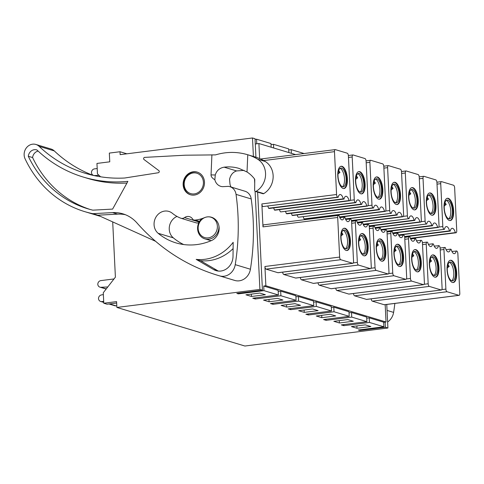 <?xml version="1.0" encoding="UTF-8"?>
<svg xmlns="http://www.w3.org/2000/svg" width="484" height="484" viewBox="0 0 484 484"><rect width="100%" height="100%" fill="white"/><g stroke="black" fill="none" stroke-linecap="round" stroke-linejoin="round"><path stroke-width="0.73" d="M100.605 176.799L97.465 173.919L96.951 163.435L109.759 161.819L109.33 153.083L120.002 151.74L120.147 154.65L252.497 137.976L255.026 138.739L255.933 157.227M295.615 154.596L258.904 143.53L255.286 143.984L256.774 143.796L256.544 139.198L255.062 139.38M256.544 139.198L270.967 143.542L271.149 147.215M271.016 144.619L273.496 144.305L288.676 148.878L288.857 152.557M288.73 149.955L291.205 149.641L304.085 153.525M116.662 303.014L107.079 304.218L103.788 303.232L103.273 292.747L115.398 277.151L112.699 221.908M386.764 304.448L387.914 328.007L244.886 346.024L116.88 307.443L116.596 301.617L103.788 303.232M356.992 328.279L351.426 326.597L365.305 324.855L370.871 326.531L356.992 328.279L356.877 325.913M339.411 322.979L333.845 321.303L347.724 319.555L353.29 321.231L339.411 322.979L339.296 320.614M321.83 317.679L316.264 316.004L330.142 314.255L335.702 315.931L321.83 317.679L321.715 315.314M304.248 312.38L298.682 310.704L312.555 308.955L318.121 310.631L304.248 312.38L304.133 310.014M286.667 307.08L281.101 305.404L294.974 303.656L300.54 305.331L286.667 307.08L286.552 304.714M269.086 301.78L263.52 300.104L277.392 298.356L282.958 300.032L269.086 301.78L268.965 299.414M387.914 328.007L385.385 327.244L359.769 330.469L358.251 330.009L383.866 326.785L369.443 322.441L343.828 325.665L341.299 324.903L366.914 321.672L351.735 317.099L326.119 320.329L323.59 319.567L349.206 316.336L334.027 311.763L308.411 314.987L305.882 314.225L331.498 311L316.318 306.426L290.702 309.651L288.174 308.889L313.789 305.664L298.61 301.09L272.994 304.315L270.465 303.553L296.081 300.322L280.901 295.748L255.286 298.979L252.757 298.217L278.373 294.986L263.955 290.642L238.34 293.867L236.821 293.413L262.437 290.182L259.908 289.42L255.104 191.313M116.88 307.443L259.908 289.42M251.498 296.48L245.939 294.804L259.811 293.056L265.377 294.732L251.498 296.48L251.384 294.115M351.735 317.099L351.511 312.501L366.69 317.074L366.914 321.672M351.511 312.501L349.037 312.809M383.866 326.785L383.643 322.181L369.219 317.837L366.745 318.151M334.027 311.763L333.803 307.159L348.982 311.738L349.206 316.336M333.803 307.159L331.328 307.473M316.318 306.426L316.094 301.822L331.274 306.396L331.498 311M316.094 301.822L313.62 302.137M298.61 301.09L298.386 296.486L313.565 301.06L313.789 305.664M298.386 296.486L295.912 296.795M280.901 295.748L280.678 291.15L295.857 295.724L296.081 300.322M280.678 291.15L278.203 291.459M263.955 290.642L263.726 286.038L278.149 290.388L278.373 294.986M263.726 286.038L265.861 285.772L386.026 321.987L385.179 304.648M291.386 153.319L291.205 149.641M273.678 147.983L273.496 144.305M369.219 317.837L369.443 322.441M385.385 327.244L385.131 322.102M262.437 290.182L257.639 192.118M254.717 183.333L254.499 178.923M253.404 156.453L252.497 137.976M238.34 293.867L238.303 293.225M359.769 330.469L359.733 329.822M255.231 297.902L255.286 298.979M272.94 303.238L272.994 304.315M290.654 308.58L290.702 309.651M308.362 313.916L308.411 314.987M326.071 319.252L326.119 320.329M343.779 324.589L343.828 325.665M194.314 193.909A10.642 9.523 106.8 0 1 185.227 179.231A10.642 9.523 106.8 0 1 201.864 177.132A10.642 9.523 106.8 0 1 194.314 193.909M190.642 194.822A11.828 10.581 106.8 0 1 184.18 180.526A11.828 10.581 106.8 0 1 197.466 172.183M208.277 237.862A10.642 9.523 106.8 0 1 199.19 223.184A10.642 9.523 106.8 0 1 215.828 221.091A10.642 9.523 106.8 0 1 208.277 237.862M211.272 240.639A11.828 10.581 106.8 0 1 209.663 240.3L204.859 238.854A11.828 10.581 106.8 0 1 197.726 230.148A11.828 10.581 106.8 0 1 201.786 218.665M218.937 226.07A11.828 10.581 106.8 0 1 208.84 239.181A11.828 10.581 106.8 0 1 204.859 238.854M120.002 151.74L126.862 153.803M335.781 288.168A2.366 0.98 82.8 0 0 336.882 290.473L348.77 294.06A2.366 0.98 82.8 0 0 348.952 294.078L423.669 284.665A2.366 0.98 82.8 0 0 424.383 282.62L422.447 243.01A2.366 0.98 82.8 0 0 421.322 240.379L416.494 240.772M318.073 282.831A2.366 0.98 82.8 0 0 319.174 285.137L331.062 288.724A2.366 0.98 82.8 0 0 331.244 288.736L405.955 279.322A2.366 0.98 82.8 0 0 406.675 277.284L404.739 237.674A2.366 0.98 82.8 0 0 403.614 235.042L398.786 235.43M300.364 277.489A2.366 0.98 82.8 0 0 301.465 279.8L313.354 283.382A2.366 0.98 82.8 0 0 313.535 283.4L388.247 273.986A2.366 0.98 82.8 0 0 388.967 271.947L387.031 232.338A2.366 0.98 82.8 0 0 385.905 229.7L381.077 230.094M282.656 272.153A2.366 0.98 82.8 0 0 283.757 274.464L295.645 278.046A2.366 0.98 82.8 0 0 295.827 278.064L370.538 268.65A2.366 0.98 82.8 0 0 371.258 266.605L369.322 227.002A2.366 0.98 82.8 0 0 368.197 224.364L363.369 224.757M353.489 293.504A2.366 0.98 82.8 0 0 354.591 295.815L366.479 299.396A2.366 0.98 82.8 0 0 366.66 299.414L441.378 290.001A2.366 0.98 82.8 0 0 442.092 287.956L440.156 248.352A2.366 0.98 82.8 0 0 439.03 245.715L434.202 246.108M309.264 219.101A6.703 2.783 82.8 0 0 309.046 218.605M339.623 217.171L385.191 211.429A2.366 0.98 82.8 0 1 385.01 211.411L384.502 211.26A6.703 2.783 82.8 0 0 381.289 206.952A6.703 2.783 82.8 0 0 379.444 209.735L304.726 219.149L303.97 218.919A6.703 2.783 82.8 0 0 303.232 216.85M379.444 209.735L378.682 209.505A6.703 2.783 82.8 0 0 375.469 205.204A6.703 2.783 82.8 0 0 373.624 207.981L298.404 217.243A2.366 0.98 82.8 0 1 297.303 214.932M352.903 154.941A2.366 0.98 -97.2 0 0 352.189 156.985L354.282 199.856A2.366 0.98 82.8 0 0 355.407 202.493L355.915 202.645A6.703 2.783 82.8 0 1 357.761 199.862A6.703 2.783 82.8 0 1 360.973 204.169L361.736 204.399A6.703 2.783 82.8 0 1 363.581 201.616A6.703 2.783 82.8 0 1 366.793 205.924L292.584 215.489A2.366 0.98 82.8 0 0 292.766 215.507L367.483 206.093A2.366 0.98 82.8 0 0 368.197 204.048L366.104 161.178A2.366 0.98 -97.2 0 0 364.972 158.546L353.084 154.959A2.366 0.98 -97.2 0 0 352.903 154.941L348.365 155.515M292.584 215.489L292.082 215.338A6.703 2.783 82.8 0 0 291.338 213.269M361.736 204.399L287.018 213.813L286.262 213.583A6.703 2.783 82.8 0 0 285.524 211.514M355.915 202.645L280.696 211.901A2.366 0.98 82.8 0 1 279.595 209.596M334.48 151.649L336.574 194.52A2.366 0.98 82.8 0 0 337.699 197.151L338.207 197.303A6.703 2.783 82.8 0 1 340.052 194.526A6.703 2.783 82.8 0 1 343.265 198.833L344.027 199.057A6.703 2.783 82.8 0 1 345.866 196.28A6.703 2.783 82.8 0 1 349.085 200.582L274.876 210.153A2.366 0.98 82.8 0 0 275.057 210.165L349.775 200.751A2.366 0.98 82.8 0 0 350.489 198.712L348.389 155.842A2.366 0.98 -97.2 0 0 347.264 153.204L335.376 149.623A2.366 0.98 -97.2 0 0 335.194 149.604A2.366 0.98 -97.2 0 0 334.48 151.649L263.659 160.573M274.876 210.153L274.368 209.996A6.703 2.783 82.8 0 0 273.629 207.926M344.027 199.057L269.31 208.471L268.553 208.247A6.703 2.783 82.8 0 0 267.809 206.172M338.207 197.303L262.987 206.565A2.366 0.98 82.8 0 1 261.862 203.933L262.981 226.881A2.366 0.98 82.8 0 1 263.701 224.842L338.413 215.428A2.366 0.98 82.8 0 0 337.699 217.467L339.635 257.077A2.366 0.98 82.8 0 0 340.76 259.714L352.648 263.296A2.366 0.98 82.8 0 0 352.83 263.314A2.366 0.98 82.8 0 0 353.55 261.269L351.614 221.66A2.366 0.98 82.8 0 0 350.483 219.028L345.661 219.421M339.635 257.077L264.917 266.49A2.366 0.98 82.8 0 0 266.049 269.122L277.937 272.71A2.366 0.98 82.8 0 0 278.118 272.728L352.83 263.314M264.917 266.49L265.861 285.772M371.198 298.84A2.366 0.98 82.8 0 0 372.299 301.151L384.187 304.732A2.366 0.98 82.8 0 0 384.369 304.751L459.086 295.337A2.366 0.98 82.8 0 0 459.8 293.298L457.864 253.689A2.366 0.98 82.8 0 0 456.739 251.051L451.911 251.444M451.699 280.75A9.462 3.926 82.8 0 0 453.635 271.173A9.462 3.926 82.8 0 0 449.382 262.376M451.796 280.781A9.462 3.926 -97.2 0 1 447.295 270.241A9.462 3.926 -97.2 0 1 450.156 262.074A9.462 3.926 -97.2 0 1 455.238 270.973A9.462 3.926 -97.2 0 1 452.522 280.847A9.462 3.926 -97.2 0 1 451.796 280.781M345.449 248.722A9.462 3.926 82.8 0 0 347.385 239.144A9.462 3.926 82.8 0 0 343.132 230.354M345.546 248.758A9.462 3.926 -97.2 0 1 341.045 238.219A9.462 3.926 -97.2 0 1 343.906 230.051A9.462 3.926 -97.2 0 1 348.988 238.945A9.462 3.926 -97.2 0 1 346.272 248.824A9.462 3.926 -97.2 0 1 345.546 248.758M342.418 186.745A9.462 3.926 82.8 0 0 344.354 177.168A9.462 3.926 82.8 0 0 340.101 168.378M342.515 186.782A9.462 3.926 -97.2 0 1 338.007 176.243A9.462 3.926 -97.2 0 1 340.875 168.075A9.462 3.926 -97.2 0 1 345.957 176.969A9.462 3.926 -97.2 0 1 343.241 186.848A9.462 3.926 -97.2 0 1 342.515 186.782M398.574 264.736A9.462 3.926 82.8 0 0 400.51 255.159A9.462 3.926 82.8 0 0 396.257 246.362M398.671 264.766A9.462 3.926 -97.2 0 1 394.17 254.227A9.462 3.926 -97.2 0 1 397.031 246.066A9.462 3.926 -97.2 0 1 402.113 254.959A9.462 3.926 -97.2 0 1 399.397 264.833A9.462 3.926 -97.2 0 1 398.671 264.766M380.866 259.4A9.462 3.926 82.8 0 0 382.802 249.823A9.462 3.926 82.8 0 0 378.548 241.026M380.962 259.43A9.462 3.926 -97.2 0 1 376.461 248.891A9.462 3.926 -97.2 0 1 379.323 240.723A9.462 3.926 -97.2 0 1 384.405 249.623A9.462 3.926 -97.2 0 1 381.688 259.497A9.462 3.926 -97.2 0 1 380.962 259.43M363.157 254.064A9.462 3.926 82.8 0 0 365.093 244.487A9.462 3.926 82.8 0 0 360.84 235.69M363.254 254.094A9.462 3.926 -97.2 0 1 358.753 243.555A9.462 3.926 -97.2 0 1 361.615 235.387A9.462 3.926 -97.2 0 1 366.697 244.281A9.462 3.926 -97.2 0 1 363.98 254.161A9.462 3.926 -97.2 0 1 363.254 254.094M433.991 275.414A9.462 3.926 82.8 0 0 435.927 265.837A9.462 3.926 82.8 0 0 431.674 257.04M434.087 275.444A9.462 3.926 -97.2 0 1 429.586 264.905A9.462 3.926 -97.2 0 1 432.448 256.738A9.462 3.926 -97.2 0 1 437.53 265.631A9.462 3.926 -97.2 0 1 434.814 275.511A9.462 3.926 -97.2 0 1 434.087 275.444M416.282 270.072A9.462 3.926 82.8 0 0 418.218 260.495A9.462 3.926 82.8 0 0 413.965 251.704M416.379 270.108A9.462 3.926 -97.2 0 1 411.878 259.569A9.462 3.926 -97.2 0 1 414.74 251.402A9.462 3.926 -97.2 0 1 419.822 260.295A9.462 3.926 -97.2 0 1 417.105 270.175A9.462 3.926 -97.2 0 1 416.379 270.108M450.205 260.301A11.235 4.665 -97.2 0 1 455.97 270.877A11.235 4.665 -97.2 0 1 453.012 282.559M343.955 228.273A11.235 4.665 -97.2 0 1 349.72 238.854A11.235 4.665 -97.2 0 1 346.756 250.531M340.924 166.296A11.235 4.665 -97.2 0 1 346.689 176.878A11.235 4.665 -97.2 0 1 343.725 188.554M397.08 244.287A11.235 4.665 -97.2 0 1 402.845 254.868A11.235 4.665 -97.2 0 1 399.887 266.545M379.371 238.951A11.235 4.665 -97.2 0 1 385.137 249.526A11.235 4.665 -97.2 0 1 382.172 261.209M361.663 233.615A11.235 4.665 -97.2 0 1 367.429 244.19A11.235 4.665 -97.2 0 1 364.464 255.867M432.496 254.965A11.235 4.665 -97.2 0 1 438.262 265.541A11.235 4.665 -97.2 0 1 435.304 277.217M414.788 249.623A11.235 4.665 -97.2 0 1 420.554 260.204A11.235 4.665 -97.2 0 1 417.595 271.881M452.413 282.462A11.235 4.665 82.8 0 0 453.278 282.541A11.235 4.665 82.8 0 0 456.503 270.81A11.235 4.665 82.8 0 0 450.471 260.247A11.235 4.665 82.8 0 0 447.137 270.961A11.235 4.665 82.8 0 0 452.413 282.462M340.815 237.922A11.235 4.665 -97.2 0 1 344.221 228.224A11.235 4.665 -97.2 0 1 350.253 238.787A11.235 4.665 -97.2 0 1 347.028 250.518A11.235 4.665 -97.2 0 1 340.815 237.922M337.784 175.946A11.235 4.665 -97.2 0 1 341.19 166.248A11.235 4.665 -97.2 0 1 347.222 176.811A11.235 4.665 -97.2 0 1 343.997 188.542A11.235 4.665 -97.2 0 1 337.784 175.946M399.288 266.448A11.235 4.665 82.8 0 0 400.153 266.527A11.235 4.665 82.8 0 0 403.378 254.802A11.235 4.665 82.8 0 0 397.346 244.238A11.235 4.665 82.8 0 0 394.012 254.947A11.235 4.665 82.8 0 0 399.288 266.448M381.58 261.112A11.235 4.665 82.8 0 0 382.445 261.191A11.235 4.665 82.8 0 0 385.669 249.46A11.235 4.665 82.8 0 0 379.637 238.896A11.235 4.665 82.8 0 0 376.304 249.611A11.235 4.665 82.8 0 0 381.58 261.112M363.871 255.776A11.235 4.665 82.8 0 0 364.736 255.854A11.235 4.665 82.8 0 0 367.961 244.124A11.235 4.665 82.8 0 0 361.929 233.56A11.235 4.665 82.8 0 0 358.596 244.275A11.235 4.665 82.8 0 0 363.871 255.776M434.705 277.126A11.235 4.665 82.8 0 0 435.57 277.205A11.235 4.665 82.8 0 0 438.794 265.474A11.235 4.665 82.8 0 0 432.763 254.911A11.235 4.665 82.8 0 0 429.429 265.625A11.235 4.665 82.8 0 0 434.705 277.126M416.996 271.784A11.235 4.665 82.8 0 0 417.861 271.869A11.235 4.665 82.8 0 0 421.086 260.138A11.235 4.665 82.8 0 0 415.054 249.575A11.235 4.665 82.8 0 0 411.721 260.283A11.235 4.665 82.8 0 0 416.996 271.784M444.034 207.969A11.235 4.665 -97.2 0 1 447.44 198.271A11.235 4.665 -97.2 0 1 453.472 208.834A11.235 4.665 -97.2 0 1 450.247 220.565A11.235 4.665 -97.2 0 1 444.034 207.969M443.955 229.18A2.366 0.98 82.8 0 1 442.824 226.542L440.73 183.672A2.366 0.98 -97.2 0 1 441.444 181.633A2.366 0.98 -97.2 0 1 441.626 181.651L453.52 185.233A2.366 0.98 -97.2 0 1 454.645 187.865L456.739 230.735A2.366 0.98 82.8 0 1 456.025 232.78A2.366 0.98 82.8 0 1 455.843 232.762L455.335 232.61A6.703 2.783 82.8 0 0 452.123 228.303A6.703 2.783 82.8 0 0 450.277 231.086L449.515 230.856A6.703 2.783 82.8 0 0 446.302 226.554A6.703 2.783 82.8 0 0 444.457 229.331L398.55 234.897M459.086 295.337A2.366 0.98 82.8 0 1 458.905 295.319L447.01 291.737A2.366 0.98 82.8 0 1 445.885 289.105L443.949 249.496A2.366 0.98 82.8 0 1 444.663 247.451A2.366 0.98 82.8 0 1 444.844 247.469L445.353 247.62A6.703 2.783 82.8 0 0 448.571 251.928A6.703 2.783 82.8 0 0 450.41 249.145L446.091 249.69M450.41 249.145L451.173 249.375A6.703 2.783 82.8 0 0 454.385 253.683A6.703 2.783 82.8 0 0 456.231 250.9M338.413 215.428A2.366 0.98 82.8 0 1 338.594 215.441L339.102 215.598A6.703 2.783 82.8 0 0 342.315 219.899A6.703 2.783 82.8 0 0 344.16 217.122L339.841 217.667M344.16 217.122L344.923 217.346A6.703 2.783 82.8 0 0 348.135 221.654A6.703 2.783 82.8 0 0 349.98 218.877M355.492 181.282A11.235 4.665 -97.2 0 1 358.898 171.584A11.235 4.665 -97.2 0 1 364.93 182.147A11.235 4.665 -97.2 0 1 361.705 193.878A11.235 4.665 -97.2 0 1 355.492 181.282M373.2 186.618A11.235 4.665 -97.2 0 1 376.606 176.92A11.235 4.665 -97.2 0 1 382.638 187.483A11.235 4.665 -97.2 0 1 379.414 199.214A11.235 4.665 -97.2 0 1 373.2 186.618M385.191 211.429A2.366 0.98 82.8 0 0 385.905 209.384L383.812 166.514A2.366 0.98 -97.2 0 0 382.681 163.882L370.792 160.301A2.366 0.98 -97.2 0 0 370.611 160.283L366.073 160.851M373.624 207.981L373.116 207.83A2.366 0.98 82.8 0 1 371.99 205.192L369.897 162.322A2.366 0.98 -97.2 0 1 370.611 160.283M390.909 191.954A11.235 4.665 -97.2 0 1 394.315 182.262A11.235 4.665 -97.2 0 1 400.347 192.826A11.235 4.665 -97.2 0 1 397.122 204.55A11.235 4.665 -97.2 0 1 390.909 191.954M357.331 222.507L402.9 216.765A2.366 0.98 82.8 0 1 402.718 216.747L402.21 216.596A6.703 2.783 82.8 0 0 398.998 212.294A6.703 2.783 82.8 0 0 397.152 215.071L396.39 214.842A6.703 2.783 82.8 0 0 393.177 210.54A6.703 2.783 82.8 0 0 391.332 213.317L345.425 218.889M402.9 216.765A2.366 0.98 82.8 0 0 403.614 214.727L401.52 171.856A2.366 0.98 -97.2 0 0 400.389 169.218L388.501 165.637A2.366 0.98 -97.2 0 0 388.319 165.619L383.782 166.187M390.824 213.166A2.366 0.98 82.8 0 1 389.699 210.534L387.605 167.658A2.366 0.98 -97.2 0 1 388.319 165.619M405.955 279.322A2.366 0.98 82.8 0 1 405.774 279.31L393.885 275.723A2.366 0.98 82.8 0 1 392.76 273.091L390.824 233.482A2.366 0.98 82.8 0 1 391.538 231.437A2.366 0.98 82.8 0 1 391.719 231.455L392.228 231.606A6.703 2.783 82.8 0 0 395.44 235.914A6.703 2.783 82.8 0 0 397.285 233.131L392.966 233.675M397.285 233.131L398.048 233.361A6.703 2.783 82.8 0 0 401.26 237.668A6.703 2.783 82.8 0 0 403.105 234.885M388.247 273.986A2.366 0.98 82.8 0 1 388.065 273.968L376.177 270.387A2.366 0.98 82.8 0 1 375.052 267.755L373.116 228.145A2.366 0.98 82.8 0 1 373.829 226.101A2.366 0.98 82.8 0 1 374.011 226.119L374.519 226.27A6.703 2.783 82.8 0 0 377.732 230.578A6.703 2.783 82.8 0 0 379.577 227.795L375.257 228.339M379.577 227.795L380.339 228.024A6.703 2.783 82.8 0 0 383.552 232.332A6.703 2.783 82.8 0 0 385.397 229.549M370.538 268.65A2.366 0.98 82.8 0 1 370.357 268.632L358.469 265.05A2.366 0.98 82.8 0 1 357.343 262.413L355.407 222.803A2.366 0.98 82.8 0 1 356.121 220.764A2.366 0.98 82.8 0 1 356.303 220.783L356.811 220.934A6.703 2.783 82.8 0 0 360.023 225.235A6.703 2.783 82.8 0 0 361.869 222.458L357.549 223.003M361.869 222.458L362.631 222.688A6.703 2.783 82.8 0 0 365.844 226.99A6.703 2.783 82.8 0 0 367.689 224.213M441.378 290.001A2.366 0.98 82.8 0 1 441.196 289.983L429.302 286.401A2.366 0.98 82.8 0 1 428.177 283.763L426.241 244.154A2.366 0.98 82.8 0 1 426.955 242.115A2.366 0.98 82.8 0 1 427.136 242.133L427.644 242.284A6.703 2.783 82.8 0 0 430.857 246.586A6.703 2.783 82.8 0 0 432.702 243.809L428.382 244.353M432.702 243.809L433.464 244.039A6.703 2.783 82.8 0 0 436.677 248.34A6.703 2.783 82.8 0 0 438.522 245.563M408.617 197.297A11.235 4.665 -97.2 0 1 412.023 187.598A11.235 4.665 -97.2 0 1 418.055 198.162A11.235 4.665 -97.2 0 1 414.83 209.893A11.235 4.665 -97.2 0 1 408.617 197.297M375.039 227.843L420.608 222.102A2.366 0.98 82.8 0 1 420.427 222.089L419.918 221.932A6.703 2.783 82.8 0 0 416.706 217.631A6.703 2.783 82.8 0 0 414.861 220.408L414.098 220.184A6.703 2.783 82.8 0 0 410.886 215.876A6.703 2.783 82.8 0 0 409.041 218.659L363.133 224.225M420.608 222.102A2.366 0.98 82.8 0 0 421.322 220.063L419.229 177.192A2.366 0.98 -97.2 0 0 418.103 174.555L406.209 170.973A2.366 0.98 -97.2 0 0 406.028 170.955L401.49 171.53M408.532 218.502A2.366 0.98 82.8 0 1 407.407 215.87L405.314 173A2.366 0.98 -97.2 0 1 406.028 170.955M426.325 202.633A11.235 4.665 -97.2 0 1 429.731 192.934A11.235 4.665 -97.2 0 1 435.763 203.498A11.235 4.665 -97.2 0 1 432.539 215.229A11.235 4.665 -97.2 0 1 426.325 202.633M392.748 233.185L438.316 227.444A2.366 0.98 82.8 0 1 438.135 227.426L437.627 227.274A6.703 2.783 82.8 0 0 434.414 222.967A6.703 2.783 82.8 0 0 432.569 225.75L431.807 225.52A6.703 2.783 82.8 0 0 428.594 221.212A6.703 2.783 82.8 0 0 426.749 223.995L380.841 229.561M438.316 227.444A2.366 0.98 82.8 0 0 439.03 225.399L436.937 182.528A2.366 0.98 -97.2 0 0 435.812 179.897L423.917 176.309A2.366 0.98 -97.2 0 0 423.736 176.297L419.198 176.866M426.247 223.844A2.366 0.98 82.8 0 1 425.115 221.206L423.022 178.336A2.366 0.98 -97.2 0 1 423.736 176.297M423.669 284.665A2.366 0.98 82.8 0 1 423.482 284.646L411.594 281.065A2.366 0.98 82.8 0 1 410.468 278.427L408.532 238.818A2.366 0.98 82.8 0 1 409.246 236.779A2.366 0.98 82.8 0 1 409.428 236.791L409.936 236.948A6.703 2.783 82.8 0 0 413.148 241.25A6.703 2.783 82.8 0 0 414.994 238.473L410.674 239.017M414.994 238.473L415.756 238.703A6.703 2.783 82.8 0 0 418.969 243.004A6.703 2.783 82.8 0 0 420.814 240.227M444.457 229.331L398.635 235.103M449.515 230.856L404.557 236.519M450.277 231.086L404.63 236.833M455.335 232.61L410.359 238.279M383.649 322.29L386.026 321.987M258.904 143.53L259.642 158.607M343.265 198.833L268.553 208.247M349.085 200.582L274.368 209.996M360.973 204.169L286.262 213.583M366.793 205.924L292.082 215.338M378.682 209.505L303.97 218.919M384.502 211.26L339.526 216.929M391.332 213.317L345.509 219.089M396.39 214.842L351.432 220.51M397.152 215.071L351.505 220.825M402.21 216.596L357.234 222.265M409.041 218.659L363.218 224.431M414.098 220.184L369.141 225.846M414.861 220.408L369.213 226.161M419.918 221.932L374.943 227.601M426.749 223.995L380.926 229.767M431.807 225.52L386.849 231.183M432.569 225.75L386.922 231.497M437.627 227.274L392.651 232.937M358.632 171.638A11.235 4.665 -97.2 0 1 364.398 182.214A11.235 4.665 -97.2 0 1 361.433 193.89M355.722 181.579A9.462 3.926 -97.2 0 1 358.584 173.411A9.462 3.926 -97.2 0 1 363.666 182.305A9.462 3.926 -97.2 0 1 360.949 192.184A9.462 3.926 -97.2 0 1 360.223 192.118A9.462 3.926 -97.2 0 1 355.722 181.579M360.126 192.088A9.462 3.926 82.8 0 0 362.062 182.51A9.462 3.926 82.8 0 0 357.809 173.714M376.34 176.975A11.235 4.665 -97.2 0 1 382.106 187.55A11.235 4.665 -97.2 0 1 379.141 199.233M373.43 186.915A9.462 3.926 -97.2 0 1 376.292 178.747A9.462 3.926 -97.2 0 1 381.374 187.647A9.462 3.926 -97.2 0 1 378.657 197.52A9.462 3.926 -97.2 0 1 377.931 197.454A9.462 3.926 -97.2 0 1 373.43 186.915M377.835 197.424A9.462 3.926 82.8 0 0 379.771 187.846A9.462 3.926 82.8 0 0 375.517 179.05M394.049 182.311A11.235 4.665 -97.2 0 1 399.814 192.892A11.235 4.665 -97.2 0 1 396.85 204.569M391.139 192.251A9.462 3.926 -97.2 0 1 394 184.089A9.462 3.926 -97.2 0 1 399.082 192.983A9.462 3.926 -97.2 0 1 396.366 202.863A9.462 3.926 -97.2 0 1 395.64 202.796A9.462 3.926 -97.2 0 1 391.139 192.251M395.543 202.76A9.462 3.926 82.8 0 0 397.479 193.183A9.462 3.926 82.8 0 0 393.226 184.386M411.757 187.647A11.235 4.665 -97.2 0 1 417.523 198.228A11.235 4.665 -97.2 0 1 414.564 209.905M408.847 197.593A9.462 3.926 -97.2 0 1 411.709 189.425A9.462 3.926 -97.2 0 1 416.791 198.319A9.462 3.926 -97.2 0 1 414.074 208.199A9.462 3.926 -97.2 0 1 413.348 208.132A9.462 3.926 -97.2 0 1 408.847 197.593M413.251 208.096A9.462 3.926 82.8 0 0 415.187 198.519A9.462 3.926 82.8 0 0 410.934 189.728M429.465 192.989A11.235 4.665 -97.2 0 1 435.231 203.564A11.235 4.665 -97.2 0 1 432.272 215.241M426.555 202.929A9.462 3.926 -97.2 0 1 429.417 194.762A9.462 3.926 -97.2 0 1 434.499 203.655A9.462 3.926 -97.2 0 1 431.782 213.535A9.462 3.926 -97.2 0 1 431.056 213.468A9.462 3.926 -97.2 0 1 426.555 202.929M430.96 213.438A9.462 3.926 82.8 0 0 432.896 203.861A9.462 3.926 82.8 0 0 428.642 195.064M447.174 198.325A11.235 4.665 -97.2 0 1 452.939 208.9A11.235 4.665 -97.2 0 1 449.981 220.583M444.264 208.265A9.462 3.926 -97.2 0 1 447.125 200.098A9.462 3.926 -97.2 0 1 452.207 208.997A9.462 3.926 -97.2 0 1 449.491 218.871A9.462 3.926 -97.2 0 1 448.765 218.804A9.462 3.926 -97.2 0 1 444.264 208.265M448.668 218.774A9.462 3.926 82.8 0 0 450.604 209.197A9.462 3.926 82.8 0 0 446.351 200.4M114 278.947L100.835 280.611A3.545 3.176 -73.2 0 0 97.804 284.507A3.545 3.176 -73.2 0 0 99.952 287.157A3.545 3.176 -73.2 0 0 100.92 287.278L107.781 286.952M108.973 303.982L114.835 305.749A3.545 3.176 -73.2 0 0 116.033 305.846L116.795 305.749M103.364 294.544L101.295 294.968A3.545 3.176 -73.2 0 0 98.488 298.489A3.545 3.176 -73.2 0 0 100.672 301.478A3.545 3.176 -73.2 0 0 101.864 301.58L103.697 301.344M356.424 175.74L357.652 177.822L355.734 179.255M357.652 177.822L355.982 177.319M99.014 175.341L94.574 175.553A3.545 3.176 106.8 0 1 93.606 175.432A3.545 3.176 106.8 0 1 91.464 172.782A3.545 3.176 106.8 0 1 94.495 168.88L97.199 168.541M359.019 239.29L360.647 239.78L359.443 237.747M358.771 241.189L360.647 239.78M211.036 174.899L215.277 174.978C216.614 170.592 219.567 167.99 224.146 167.174C229.204 166.55 234.147 166.962 238.975 168.396L247.015 171.977A35.06 31.363 -73.2 0 1 254.53 178.953A1.18 1.059 -73.2 0 1 254.759 179.685L254.638 190.357A1.18 1.059 106.8 0 0 256.175 191.319A18.495 16.541 -73.2 0 0 265.547 175.166A18.495 16.541 -73.2 0 0 257.663 159.212A53.464 47.831 -73.2 0 0 247.772 154.759L247.602 154.711C236.966 151.595 226.27 151.655 215.513 154.886L185.221 155.207L144.692 157.385A1.18 1.059 -73.2 0 0 144.038 159.538L158.831 170.61A1.18 1.059 -73.2 0 1 158.274 172.752L124.715 178.009A141.933 126.971 106.8 0 1 85.365 173.326A141.933 126.971 106.8 0 1 39.095 146.331A9.855 8.821 -73.2 0 0 35.883 144.456A9.855 8.821 -73.2 0 0 26.317 147.941A9.855 8.821 -73.2 0 0 25.065 158.788A114.738 102.65 -73.2 0 0 84.736 211.635A114.738 102.65 -73.2 0 0 92.801 213.674L112.572 212.609A37.189 33.275 106.8 0 1 122.882 213.837A37.189 33.275 106.8 0 1 137.02 223.003A212.379 189.994 -73.2 0 0 217.746 275.323A212.379 189.994 -73.2 0 0 219.73 275.91A13.262 11.864 -73.2 0 0 235.236 264.657A219.863 196.692 -73.2 0 0 236.041 194.38A10.315 9.226 -73.2 0 0 229.803 186.649A10.315 9.226 -73.2 0 0 228.442 186.358L222.567 186.679A10.116 9.051 106.8 0 1 220.777 186.352A10.116 9.051 106.8 0 1 214.842 179.733C212.246 178.221 210.982 176.606 211.036 174.899L211.913 154.813M247.602 154.705L255.358 157.046A53.464 47.831 106.8 0 1 265.25 161.499A18.495 16.541 106.8 0 1 273.133 177.453A18.495 16.541 106.8 0 1 263.762 193.612A1.18 1.059 106.8 0 1 262.951 193.721L255.364 191.434M231.11 187.042A10.116 9.051 106.8 0 1 230.015 184.307L229.555 179.28C230.65 174.827 233.004 172.044 236.622 170.931L244.075 170.38M112.615 209.094L127.885 181.355A141.933 126.971 106.8 0 1 83.308 177.065A141.933 126.971 106.8 0 1 36.917 149.955A7.097 6.346 -73.2 0 0 36.717 149.895A7.097 6.346 -73.2 0 0 28.302 156.272A114.738 102.65 -73.2 0 0 87.816 208.798A114.738 102.65 -73.2 0 0 92.837 210.159L112.615 209.094M233.016 256.363A14.193 12.693 106.8 0 1 216.094 270.641A14.193 12.693 106.8 0 1 213.632 269.57L196.177 259.382A44.867 40.136 -73.2 0 0 233.173 242.309L233.016 256.363M198.839 222.658A4.731 4.229 -73.2 0 1 196.141 222.834L180.962 218.254A4.731 4.229 -73.2 0 1 180.677 218.157A38.127 34.11 -73.2 0 1 172.328 213.275A12.415 11.108 -73.2 0 0 168.862 211.423A12.415 11.108 -73.2 0 0 155.467 218.012A12.415 11.108 -73.2 0 0 158.147 233.288A62.085 55.539 -73.2 0 0 175.886 242.865A62.085 55.539 -73.2 0 0 211.447 240.566A12.415 11.108 -73.2 0 0 219.143 228.412A12.415 11.108 -73.2 0 0 211.502 217.249A12.415 11.108 -73.2 0 0 204.49 217.667A38.127 34.11 -73.2 0 1 195.149 220.075A4.731 4.229 -73.2 0 1 193.636 219.936A4.731 4.229 -73.2 0 1 192.995 219.682A6.703 5.996 -73.2 0 0 189.553 216.675A6.703 5.996 -73.2 0 0 184.513 217.6L199.166 222.017M180.962 218.254A4.731 4.229 -73.2 0 0 184.513 217.6M193.939 171.711A11.828 10.581 -73.2 0 0 183.115 183.999A11.828 10.581 -73.2 0 0 190.387 194.749A11.828 10.581 -73.2 0 0 203.933 186.479A11.828 10.581 -73.2 0 0 197.218 172.104A11.828 10.581 -73.2 0 0 193.939 171.711M126.953 183.049A141.933 126.971 106.8 0 1 87.604 178.36L83.308 177.065M38.115 151.081A7.097 6.346 -73.2 0 0 32.603 157.572L28.302 156.272M32.603 157.572A114.738 102.65 -73.2 0 0 89.976 209.421M218.308 271.07A14.193 12.693 106.8 0 1 217.933 270.865L200.479 260.676L196.177 259.382M200.479 260.676A44.867 40.136 -73.2 0 0 233.1 248.594M217.746 275.323L232.925 279.897A212.379 189.994 -73.2 0 0 234.909 280.484A13.262 11.864 -73.2 0 0 250.416 269.231A219.863 196.692 -73.2 0 0 251.22 198.954A10.315 9.226 -73.2 0 0 244.983 191.222L229.803 186.649M84.736 211.635L99.916 216.209A114.738 102.65 -73.2 0 0 100.454 216.372M93.037 175.347A141.933 126.971 106.8 0 1 54.275 150.905A9.855 8.821 -73.2 0 0 51.062 149.03L35.883 144.456M183.66 244.547A62.085 55.539 106.8 0 1 173.326 237.862A12.415 11.108 106.8 0 1 169.43 226.343A12.415 11.108 106.8 0 1 176.993 216.433M215.277 174.978L214.842 179.733M92.801 213.674L97.859 215.198L117.63 214.134A37.189 33.275 106.8 0 1 125.38 214.714M247.015 171.977L247.772 154.759M155.612 241.31L97.859 215.198M387.617 321.993A13.262 11.864 -73.2 0 0 393.601 312.392A219.863 196.692 -73.2 0 0 394.859 303.432M341.311 233.953L342.938 234.444L341.734 232.411M341.063 235.853L342.938 234.444M338.715 170.398L339.943 172.486L338.026 173.919M339.943 172.486L338.274 171.983M376.727 244.626L378.355 245.116L377.151 243.083M376.479 246.525L378.355 245.116M374.132 181.077L375.36 183.158L373.442 184.592M375.36 183.158L373.69 182.656M394.436 249.962L396.063 250.458L394.859 248.419M394.188 251.862L396.063 250.458M391.84 186.413L393.069 188.494L391.151 189.928M393.069 188.494L391.399 187.992M412.144 255.304L413.772 255.794L412.568 253.761M411.896 257.204L413.772 255.794M409.549 191.749L410.777 193.836L408.859 195.27M410.777 193.836L409.107 193.334M429.852 260.64L431.48 261.13L430.276 259.097M429.604 262.54L431.48 261.13M427.257 197.091L428.485 199.172L426.567 200.606M428.485 199.172L426.821 198.67M447.561 265.976L449.188 266.466L447.984 264.433M447.313 267.876L449.188 266.466M444.965 202.427L446.194 204.508L444.276 205.942M446.194 204.508L444.53 204.006M408.532 238.818L404.818 239.29M410.468 278.427L406.409 278.941M411.594 281.065L336.882 290.473M423.482 284.646L348.77 294.06M405.314 173L401.599 173.466M387.605 167.658L383.891 168.129M369.897 162.322L366.182 162.793M352.189 156.985L348.474 157.451M440.73 183.672L437.016 184.144M442.824 226.542L438.77 227.056M455.843 232.762L410.444 238.485M443.949 249.496L440.234 249.962M445.885 289.105L441.831 289.613M447.01 291.737L372.299 301.151M458.905 295.319L384.187 304.732M340.76 259.714L266.049 269.122M352.648 263.296L277.937 272.71M337.699 217.467L262.981 226.881M336.574 194.52L261.862 203.933M337.699 197.151L262.987 206.565M354.282 199.856L350.228 200.37M355.407 202.493L280.696 211.901M371.99 205.192L367.937 205.706M373.116 207.83L298.404 217.243M385.01 211.411L339.605 217.134M389.699 210.534L385.645 211.042M402.718 216.747L357.313 222.471M407.407 215.87L403.353 216.378M420.427 222.089L375.021 227.807M425.115 221.206L421.062 221.72M438.135 227.426L392.73 233.143M423.022 178.336L419.307 178.802M390.824 233.482L387.109 233.947M392.76 273.091L388.7 273.599M393.885 275.723L319.174 285.137M405.774 279.31L331.062 288.724M373.116 228.145L369.401 228.611M375.052 267.755L370.992 268.263M376.177 270.387L301.465 279.8M388.065 273.968L313.354 283.382M355.407 222.803L351.693 223.275M357.343 262.413L353.284 262.927M358.469 265.05L283.757 274.464M370.357 268.632L295.645 278.046M441.196 289.983L366.479 299.396M426.241 244.154L422.526 244.626M428.177 283.763L424.117 284.277M429.302 286.401L354.591 295.815M116.033 305.846L109.584 303.904M103.733 302.143L101.864 301.58M106.274 288.887L100.92 287.278M94.574 175.553L95.989 175.976M256.175 191.319L263.762 193.612M257.663 159.212L265.25 161.499M224.146 167.174L236.622 170.931M217.933 270.865L213.632 269.57M195.149 220.075L199.523 221.394M235.236 264.657L250.416 269.231M219.73 275.91L234.909 280.484M236.041 194.38L251.22 198.954M39.095 146.331L54.275 150.905M112.572 212.609L117.63 214.134M158.147 233.288L173.326 237.862M387.055 310.419L393.601 312.392M409.246 236.779L404.709 237.348M260.555 159.012L335.194 149.604M441.444 181.633L436.907 182.202M456.025 232.78L410.456 238.521M444.663 247.451L440.131 248.026M391.538 231.437L387 232.011M373.829 226.101L369.292 226.675M356.121 220.764L351.584 221.333M426.955 242.115L422.417 242.684M103.745 302.409L100.672 301.478M106.165 289.033L99.952 287.157M93.606 175.432L94.144 175.595M193.636 219.936L199.366 221.666"/></g></svg>
